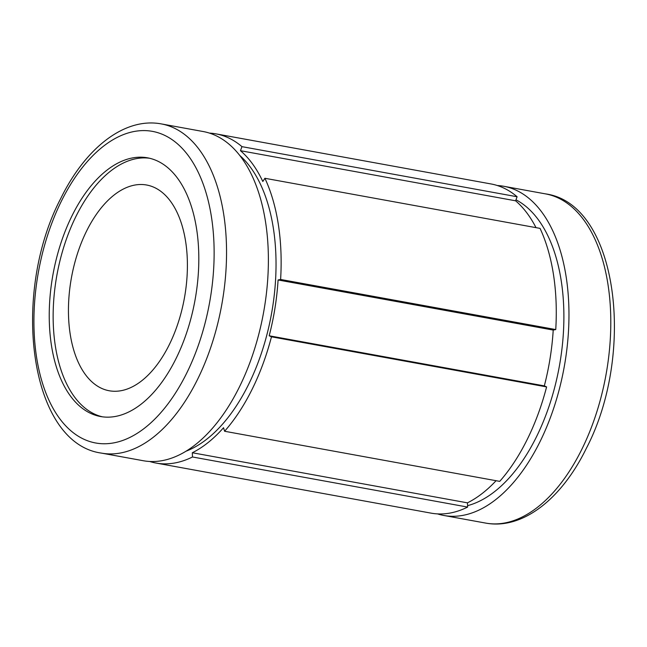<?xml version="1.0" encoding="UTF-8"?>
<svg xmlns="http://www.w3.org/2000/svg" width="647" height="647" viewBox="0 0 647 647"><rect width="100%" height="100%" fill="white"/><g stroke="black" fill="none" stroke-linecap="round" stroke-linejoin="round"><path stroke-width="0.97" d="M515.966 199.81A158.369 86.949 100.3 0 1 536.339 437.081A158.369 86.949 100.3 0 1 467.571 505.655M239.851 155.523A158.369 86.949 100.3 0 1 248.48 384.666A158.369 86.949 100.3 0 1 186.004 451.21M102.436 416.822A131.462 72.173 100.3 0 1 76.006 216.316A131.462 72.173 100.3 0 1 149.522 158.24M72.1 215.605A131.462 72.173 100.3 0 1 147.581 157.836A131.462 72.173 100.3 0 1 175.952 358.745A131.462 72.173 100.3 0 1 100.471 416.514A131.462 72.173 100.3 0 1 72.1 215.605M86.625 230.963A104.563 57.405 100.3 0 1 146.659 185.018A104.563 57.405 100.3 0 1 169.223 344.811A104.563 57.405 100.3 0 1 109.189 390.756A104.563 57.405 100.3 0 1 86.625 230.963M239.285 387.213A167.298 91.85 100.3 0 1 143.23 460.721L101.401 453.102A167.298 91.85 100.3 0 0 197.448 379.595A167.298 91.85 100.3 0 0 161.346 123.917L203.182 131.535A167.298 91.85 100.3 0 1 239.285 387.213M497.333 185.527A167.298 91.85 100.3 0 1 503.77 186.279A167.298 91.85 100.3 0 1 539.873 441.95A167.298 91.85 100.3 0 1 443.818 515.465A167.298 91.85 100.3 0 1 437.534 513.896M271.465 336.812A167.298 91.85 100.3 0 1 252.007 389.526A167.298 91.85 100.3 0 1 224.582 431.258L499.719 481.368A167.298 91.85 100.3 0 0 527.143 439.628A167.298 91.85 100.3 0 0 546.602 386.914L544.321 385.887L269.184 335.785L271.465 336.812L546.602 386.914M224.582 431.258L223.547 427.716A162.834 89.399 100.3 0 1 192.313 452.746L192.491 456.976A167.298 91.85 100.3 0 1 155.959 463.042A167.298 91.85 100.3 0 1 149.667 461.473M209.466 133.104A167.298 91.85 100.3 0 1 215.904 133.856L491.041 183.958A167.298 91.85 100.3 0 1 517.099 196.753L515.602 200.805L240.466 150.702A162.834 89.399 100.3 0 1 262.803 181.492L264.906 178.281L540.043 228.383A167.298 91.85 100.3 0 1 555.749 329.566L553.217 330.075L278.081 279.973A162.834 89.399 100.3 0 1 269.184 335.785M278.081 279.973L280.612 279.464L555.749 329.566M264.906 178.281A167.298 91.85 100.3 0 1 280.612 279.464M240.466 150.702L241.962 146.651L517.099 196.753M215.904 133.856A167.298 91.85 100.3 0 1 241.962 146.651M515.602 200.805A162.834 89.399 100.3 0 1 536.007 227.647M553.217 330.075A162.834 89.399 100.3 0 1 544.321 385.887M496.071 480.705A162.834 89.399 100.3 0 1 467.449 502.848L192.313 452.746M192.491 456.976L467.627 507.078L467.449 502.848M467.627 507.078A167.298 91.85 100.3 0 1 431.096 513.144L155.959 463.042M581.702 449.568A167.298 91.85 100.3 0 1 485.654 523.083C522.566 530.006 561.636 498.821 586.174 448.678C636.284 353.076 617.836 203.813 545.599 193.898A167.298 91.85 100.3 0 1 581.702 449.568M186.571 373.392A158.369 86.949 100.3 0 1 59.144 417.881A158.369 86.949 100.3 0 1 61.481 200.958A158.369 86.949 100.3 0 1 188.908 156.469A158.369 86.949 100.3 0 1 186.571 373.392M161.346 123.917C124.434 116.994 85.364 148.179 60.826 198.322C10.716 293.916 29.164 443.187 101.401 453.102M443.818 515.465L485.654 523.083M503.77 186.279L545.599 193.898"/></g></svg>
